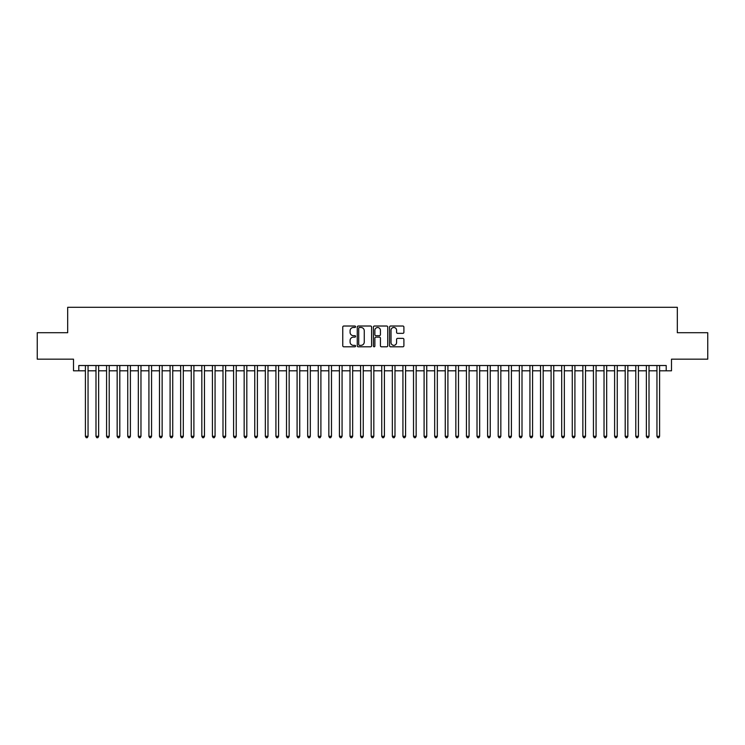 <?xml version="1.0" encoding="UTF-8"?>
<svg xmlns="http://www.w3.org/2000/svg" width="745" height="745" viewBox="0 0 745 745"><rect width="100%" height="100%" fill="white"/><g stroke="black" fill="none" stroke-linecap="round" stroke-linejoin="round"><path stroke-width="1.12" d="M355.57 326.748A0.726 0.726 0 0 0 354.834 326.021L343.799 326.021A1.043 1.043 0 0 0 342.765 327.055L342.765 345.755A1.043 1.043 0 0 0 343.799 346.798L354.834 346.798A0.726 0.726 0 0 0 355.57 346.071A0.726 0.726 0 0 0 354.834 345.345L353.409 345.345A3.325 3.325 0 0 1 350.085 342.02L350.085 340.456A3.325 3.325 0 0 1 353.409 337.131L354.834 337.131A0.726 0.726 0 0 0 355.57 336.405A0.726 0.726 0 0 0 354.834 335.678L353.409 335.678A3.325 3.325 0 0 1 350.085 332.354L350.085 330.799A3.325 3.325 0 0 1 353.409 327.474L354.834 327.474A0.726 0.726 0 0 0 355.57 326.748M402.859 333.341A1.043 1.043 0 0 0 403.902 332.307L403.902 327.055A1.043 1.043 0 0 0 402.859 326.021L390.603 326.021A1.043 1.043 0 0 0 389.56 327.055L389.56 345.755A1.043 1.043 0 0 0 390.603 346.798L402.859 346.798A1.043 1.043 0 0 0 403.902 345.755L403.902 339.422A1.043 1.043 0 0 0 402.859 338.379L397.616 338.379A1.043 1.043 0 0 0 396.573 339.422L396.573 342.56A2.775 2.775 0 0 1 393.798 345.345A2.775 2.775 0 0 1 391.023 342.56L391.023 330.249A2.775 2.775 0 0 1 393.798 327.474A2.775 2.775 0 0 1 396.573 330.249L396.573 332.307A1.043 1.043 0 0 0 397.616 333.341L402.859 333.341M78.793 370.805L78.793 365.516L666.207 365.516L666.207 370.805L671.496 370.805L671.496 359.165L707.75 359.165L707.75 332.708L677.317 332.708L677.317 307.303L67.683 307.303L67.683 332.708L37.25 332.708L37.25 359.165L73.504 359.165L73.504 370.805L85.405 370.805M371.587 327.055A1.043 1.043 0 0 0 370.554 326.021L358.289 326.021A1.043 1.043 0 0 0 357.255 327.055L357.255 345.755A1.043 1.043 0 0 0 358.289 346.798L370.554 346.798A1.043 1.043 0 0 0 371.587 345.755L371.587 327.055M374.446 326.021L386.711 326.021A1.043 1.043 0 0 1 387.745 327.055L387.745 345.755A1.043 1.043 0 0 1 386.711 346.798L381.459 346.798A1.043 1.043 0 0 1 380.425 345.755L380.425 338.174A1.043 1.043 0 0 0 379.382 337.131L375.899 337.131A1.043 1.043 0 0 0 374.865 338.174L374.865 346.071A0.726 0.726 0 0 1 374.139 346.798A0.726 0.726 0 0 1 373.413 346.071L373.413 327.055A1.043 1.043 0 0 1 374.446 326.021M88.05 370.805L95.993 370.805M98.638 370.805L106.572 370.805M109.217 370.805L117.161 370.805M119.805 370.805L127.74 370.805M130.394 370.805L138.328 370.805M140.973 370.805L148.916 370.805M151.561 370.805L159.495 370.805M162.14 370.805L170.083 370.805M172.728 370.805L180.662 370.805M183.307 370.805L191.251 370.805M193.896 370.805L201.83 370.805M204.475 370.805L212.418 370.805M215.063 370.805L222.997 370.805M225.642 370.805L233.585 370.805M236.23 370.805L244.164 370.805M246.819 370.805L254.753 370.805M257.397 370.805L265.341 370.805M267.986 370.805L275.92 370.805M278.565 370.805L286.508 370.805M289.153 370.805L297.087 370.805M299.732 370.805L307.676 370.805M310.32 370.805L318.255 370.805M320.899 370.805L328.843 370.805M331.488 370.805L339.422 370.805M342.067 370.805L350.01 370.805M352.655 370.805L360.589 370.805M363.243 370.805L371.178 370.805M373.822 370.805L381.757 370.805M384.411 370.805L392.345 370.805M394.99 370.805L402.933 370.805M405.578 370.805L413.512 370.805M416.157 370.805L424.101 370.805M426.745 370.805L434.68 370.805M437.324 370.805L445.268 370.805M447.913 370.805L455.847 370.805M458.492 370.805L466.435 370.805M469.08 370.805L477.014 370.805M479.659 370.805L487.603 370.805M490.247 370.805L498.182 370.805M500.836 370.805L508.77 370.805M511.415 370.805L519.358 370.805M522.003 370.805L529.937 370.805M532.582 370.805L540.525 370.805M543.17 370.805L551.104 370.805M553.749 370.805L561.693 370.805M564.337 370.805L572.272 370.805M574.917 370.805L582.86 370.805M585.505 370.805L593.439 370.805M596.084 370.805L604.027 370.805M606.672 370.805L614.606 370.805M617.26 370.805L625.195 370.805M627.839 370.805L635.783 370.805M638.428 370.805L646.362 370.805M649.007 370.805L656.95 370.805M659.595 370.805L666.207 370.805M359.435 327.474A0.726 0.726 0 0 0 358.708 328.2L358.708 344.618A0.726 0.726 0 0 0 359.435 345.345L360.943 345.345A3.325 3.325 0 0 0 364.268 342.02L364.268 330.799A3.325 3.325 0 0 0 360.943 327.474L359.435 327.474M380.425 330.305A2.775 2.775 0 0 0 377.64 327.53A2.775 2.775 0 0 0 374.865 330.305L374.865 334.645A1.043 1.043 0 0 0 375.899 335.678L379.382 335.678A1.043 1.043 0 0 0 380.425 334.645L380.425 330.305M88.05 365.516L88.05 436.319L85.405 436.319L85.405 365.516M88.05 436.319L87.258 437.697L86.206 437.697L85.405 436.319M98.638 365.516L98.638 436.319L95.993 436.319L95.993 365.516M98.638 436.319L97.846 437.697L96.785 437.697L95.993 436.319M109.217 365.516L109.217 436.319L106.572 436.319L106.572 365.516M109.217 436.319L108.425 437.697L107.373 437.697L106.572 436.319M119.805 365.516L119.805 436.319L117.161 436.319L117.161 365.516M119.805 436.319L119.014 437.697L117.952 437.697L117.161 436.319M130.394 365.516L130.394 436.319L127.74 436.319L127.74 365.516M130.394 436.319L129.593 437.697L128.54 437.697L127.74 436.319M140.973 365.516L140.973 436.319L138.328 436.319L138.328 365.516M140.973 436.319L140.181 437.697L139.119 437.697L138.328 436.319M151.561 365.516L151.561 436.319L148.916 436.319L148.916 365.516M151.561 436.319L150.76 437.697L149.708 437.697L148.916 436.319M162.14 365.516L162.14 436.319L159.495 436.319L159.495 365.516M162.14 436.319L161.348 437.697L160.287 437.697L159.495 436.319M172.728 365.516L172.728 436.319L170.083 436.319L170.083 365.516M172.728 436.319L171.937 437.697L170.875 437.697L170.083 436.319M183.307 365.516L183.307 436.319L180.662 436.319L180.662 365.516M183.307 436.319L182.516 437.697L181.454 437.697L180.662 436.319M193.896 365.516L193.896 436.319L191.251 436.319L191.251 365.516M193.896 436.319L193.104 437.697L192.042 437.697L191.251 436.319M204.475 365.516L204.475 436.319L201.83 436.319L201.83 365.516M204.475 436.319L203.683 437.697L202.621 437.697L201.83 436.319M215.063 365.516L215.063 436.319L212.418 436.319L212.418 365.516M215.063 436.319L214.271 437.697L213.21 437.697L212.418 436.319M225.642 365.516L225.642 436.319L222.997 436.319L222.997 365.516M225.642 436.319L224.85 437.697L223.798 437.697L222.997 436.319M236.23 365.516L236.23 436.319L233.585 436.319L233.585 365.516M236.23 436.319L235.439 437.697L234.377 437.697L233.585 436.319M246.819 365.516L246.819 436.319L244.164 436.319L244.164 365.516M246.819 436.319L246.018 437.697L244.965 437.697L244.164 436.319M257.397 365.516L257.397 436.319L254.753 436.319L254.753 365.516M257.397 436.319L256.606 437.697L255.544 437.697L254.753 436.319M267.986 365.516L267.986 436.319L265.341 436.319L265.341 365.516M267.986 436.319L267.185 437.697L266.133 437.697L265.341 436.319M278.565 365.516L278.565 436.319L275.92 436.319L275.92 365.516M278.565 436.319L277.773 437.697L276.712 437.697L275.92 436.319M289.153 365.516L289.153 436.319L286.508 436.319L286.508 365.516M289.153 436.319L288.352 437.697L287.3 437.697L286.508 436.319M299.732 365.516L299.732 436.319L297.087 436.319L297.087 365.516M299.732 436.319L298.941 437.697L297.879 437.697L297.087 436.319M310.32 365.516L310.32 436.319L307.676 436.319L307.676 365.516M310.32 436.319L309.529 437.697L308.467 437.697L307.676 436.319M320.899 365.516L320.899 436.319L318.255 436.319L318.255 365.516M320.899 436.319L320.108 437.697L319.046 437.697L318.255 436.319M331.488 365.516L331.488 436.319L328.843 436.319L328.843 365.516M331.488 436.319L330.696 437.697L329.635 437.697L328.843 436.319M342.067 365.516L342.067 436.319L339.422 436.319L339.422 365.516M342.067 436.319L341.275 437.697L340.223 437.697L339.422 436.319M352.655 365.516L352.655 436.319L350.01 436.319L350.01 365.516M352.655 436.319L351.863 437.697L350.802 437.697L350.01 436.319M363.243 365.516L363.243 436.319L360.589 436.319L360.589 365.516M363.243 436.319L362.442 437.697L361.39 437.697L360.589 436.319M373.822 365.516L373.822 436.319L371.178 436.319L371.178 365.516M373.822 436.319L373.031 437.697L371.969 437.697L371.178 436.319M384.411 365.516L384.411 436.319L381.757 436.319L381.757 365.516M384.411 436.319L383.61 437.697L382.558 437.697L381.757 436.319M394.99 365.516L394.99 436.319L392.345 436.319L392.345 365.516M394.99 436.319L394.198 437.697L393.137 437.697L392.345 436.319M405.578 365.516L405.578 436.319L402.933 436.319L402.933 365.516M405.578 436.319L404.777 437.697L403.725 437.697L402.933 436.319M416.157 365.516L416.157 436.319L413.512 436.319L413.512 365.516M416.157 436.319L415.365 437.697L414.304 437.697L413.512 436.319M426.745 365.516L426.745 436.319L424.101 436.319L424.101 365.516M426.745 436.319L425.954 437.697L424.892 437.697L424.101 436.319M437.324 365.516L437.324 436.319L434.68 436.319L434.68 365.516M437.324 436.319L436.533 437.697L435.471 437.697L434.68 436.319M447.913 365.516L447.913 436.319L445.268 436.319L445.268 365.516M447.913 436.319L447.121 437.697L446.059 437.697L445.268 436.319M458.492 365.516L458.492 436.319L455.847 436.319L455.847 365.516M458.492 436.319L457.7 437.697L456.648 437.697L455.847 436.319M469.08 365.516L469.08 436.319L466.435 436.319L466.435 365.516M469.08 436.319L468.288 437.697L467.227 437.697L466.435 436.319M479.659 365.516L479.659 436.319L477.014 436.319L477.014 365.516M479.659 436.319L478.867 437.697L477.815 437.697L477.014 436.319M490.247 365.516L490.247 436.319L487.603 436.319L487.603 365.516M490.247 436.319L489.456 437.697L488.394 437.697L487.603 436.319M500.836 365.516L500.836 436.319L498.182 436.319L498.182 365.516M500.836 436.319L500.035 437.697L498.982 437.697L498.182 436.319M511.415 365.516L511.415 436.319L508.77 436.319L508.77 365.516M511.415 436.319L510.623 437.697L509.561 437.697L508.77 436.319M522.003 365.516L522.003 436.319L519.358 436.319L519.358 365.516M522.003 436.319L521.202 437.697L520.15 437.697L519.358 436.319M532.582 365.516L532.582 436.319L529.937 436.319L529.937 365.516M532.582 436.319L531.79 437.697L530.729 437.697L529.937 436.319M543.17 365.516L543.17 436.319L540.525 436.319L540.525 365.516M543.17 436.319L542.379 437.697L541.317 437.697L540.525 436.319M553.749 365.516L553.749 436.319L551.104 436.319L551.104 365.516M553.749 436.319L552.958 437.697L551.896 437.697L551.104 436.319M564.337 365.516L564.337 436.319L561.693 436.319L561.693 365.516M564.337 436.319L563.546 437.697L562.484 437.697L561.693 436.319M574.917 365.516L574.917 436.319L572.272 436.319L572.272 365.516M574.917 436.319L574.125 437.697L573.063 437.697L572.272 436.319M585.505 365.516L585.505 436.319L582.86 436.319L582.86 365.516M585.505 436.319L584.713 437.697L583.652 437.697L582.86 436.319M596.084 365.516L596.084 436.319L593.439 436.319L593.439 365.516M596.084 436.319L595.292 437.697L594.24 437.697L593.439 436.319M606.672 365.516L606.672 436.319L604.027 436.319L604.027 365.516M606.672 436.319L605.881 437.697L604.819 437.697L604.027 436.319M617.26 365.516L617.26 436.319L614.606 436.319L614.606 365.516M617.26 436.319L616.46 437.697L615.407 437.697L614.606 436.319M627.839 365.516L627.839 436.319L625.195 436.319L625.195 365.516M627.839 436.319L627.048 437.697L625.986 437.697L625.195 436.319M638.428 365.516L638.428 436.319L635.783 436.319L635.783 365.516M638.428 436.319L637.627 437.697L636.575 437.697L635.783 436.319M649.007 365.516L649.007 436.319L646.362 436.319L646.362 365.516M649.007 436.319L648.215 437.697L647.154 437.697L646.362 436.319M659.595 365.516L659.595 436.319L656.95 436.319L656.95 365.516M659.595 436.319L658.794 437.697L657.742 437.697L656.95 436.319"/></g></svg>
